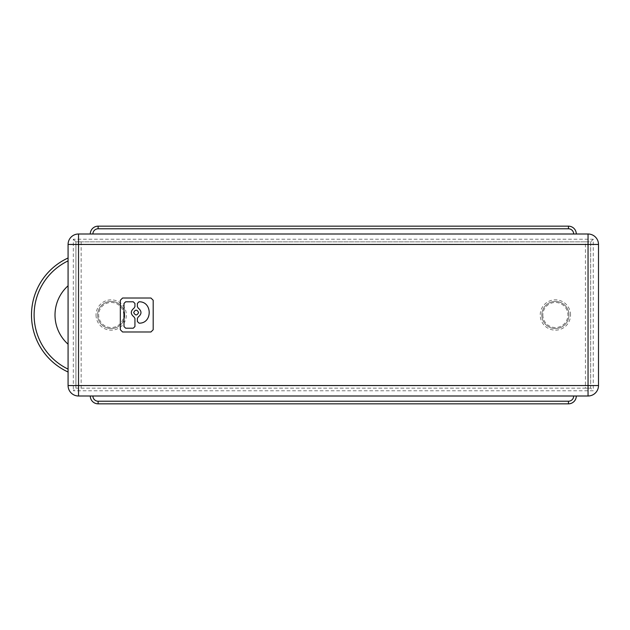 <?xml version="1.0" encoding="UTF-8"?>
<svg xmlns="http://www.w3.org/2000/svg" width="630" height="630" viewBox="0 0 630 630"><rect width="100%" height="100%" fill="white"/><g stroke="black" fill="none" stroke-linecap="round" stroke-linejoin="round"><path stroke-width="0.47" stroke-dasharray="3.15 2.36" d="M78.529 396.002L588.05 396.002A10.45 10.45 0 0 0 598.5 385.552L598.5 244.448A10.45 10.45 0 0 0 588.05 233.998L78.529 233.998A10.45 10.45 0 0 0 68.079 244.448L68.079 385.552A10.45 10.45 0 0 0 78.529 396.002M576.292 396.002L92.901 396.002L576.292 396.002A7.836 7.836 0 0 1 568.449 403.838A7.836 7.836 0 0 0 576.292 396.002M92.901 396.002L90.287 396.002L92.901 396.002A5.229 5.229 0 0 0 98.13 401.223L568.449 401.223A5.229 5.229 0 0 0 573.678 396.002M68.079 372.007L68.079 344.216L68.079 372.007A62.709 62.709 0 0 1 68.079 257.993L68.079 285.784L68.079 257.993A62.709 62.709 0 0 0 68.079 372.007M573.678 233.998L92.901 233.998L573.678 233.998A5.229 5.229 0 0 0 568.449 228.777L98.13 228.777L98.13 226.162L568.449 226.162L568.449 228.777M90.287 233.998L92.901 233.998L90.287 233.998A7.836 7.836 0 0 1 98.13 226.162A7.836 7.836 0 0 0 90.287 233.998M576.292 233.998A7.836 7.836 0 0 0 568.449 226.162A7.836 7.836 0 0 1 576.292 233.998M98.13 401.223L98.13 403.838L568.449 403.838L568.449 401.223M98.13 403.838A7.836 7.836 0 0 1 90.287 396.002A7.836 7.836 0 0 0 98.13 403.838M68.079 285.784A39.194 39.194 0 0 0 68.079 344.216M122.582 298.014L120.338 300.258L120.338 329.742L122.582 331.986L150.94 331.986L153.185 329.742L153.185 300.258L150.94 298.014L122.582 298.014M593.271 239.227L590.664 241.841L585.435 241.841L585.435 388.159L590.664 388.159L75.923 388.159L75.923 241.841L75.923 388.159L73.308 390.773L593.271 390.773L593.271 239.227L73.308 239.227L73.308 390.773M585.435 241.841L75.923 241.841L590.664 241.841L590.664 388.159L593.271 390.773M590.664 241.841L590.664 388.159M81.144 241.841L81.144 388.159L75.923 388.159M81.144 388.159L585.435 388.159M139.08 323.174C152.633 323.536 152.531 301.305 138.986 301.794L137.371 303.463L137.371 306.676L138.301 308.18C141.86 311.094 141.86 314 138.301 316.914L137.371 318.41L137.371 321.505L139.08 323.174M134.001 308.172L134.938 306.668L134.938 303.463L133.269 301.794L125.661 301.794L123.992 303.463L123.992 326.537L125.661 328.206L133.269 328.206L134.938 326.537L134.938 318.418L134.001 316.921C130.418 314 130.418 311.086 134.001 308.172M568.788 312.771A13.584 13.584 0 0 0 554.266 301.463A13.584 13.584 0 0 0 543.099 320.796A13.584 13.584 0 0 0 568.788 312.771M138.6 312.543C136.962 309.377 135.324 309.377 133.686 312.543C135.324 315.717 136.962 315.717 138.6 312.543M124.598 312.771A13.584 13.584 0 0 0 110.077 301.463A13.584 13.584 0 0 0 97.603 315A13.584 13.584 0 0 0 111.195 328.584A13.584 13.584 0 0 0 124.598 312.771A13.584 13.584 0 0 0 110.077 301.463A13.584 13.584 0 0 0 97.603 315A13.584 13.584 0 0 0 111.195 328.584A13.584 13.584 0 0 0 114.164 301.738A13.584 13.584 0 0 0 97.603 315A13.584 13.584 0 0 0 111.195 328.584A13.584 13.584 0 0 0 124.598 312.771M568.977 315A13.584 13.584 0 0 0 555.384 301.416A13.584 13.584 0 0 0 541.8 315A13.584 13.584 0 0 0 555.384 328.584A13.584 13.584 0 0 0 568.977 315A13.584 13.584 0 0 0 555.384 301.416A13.584 13.584 0 0 0 541.8 315A13.584 13.584 0 0 0 555.384 328.584A13.584 13.584 0 0 0 568.977 315M73.308 239.227L75.923 241.841M92.901 233.998A5.229 5.229 0 0 1 98.13 228.777M68.079 260.883A60.094 60.094 0 0 0 68.079 369.117M96.036 315A15.151 15.151 0 0 0 110.148 330.12A15.151 15.151 0 0 0 126.346 315A15.151 15.151 0 0 0 111.195 299.849A15.151 15.151 0 0 0 96.036 315M570.544 315A15.151 15.151 0 0 0 554.337 299.88A15.151 15.151 0 0 0 540.233 315A15.151 15.151 0 0 0 555.384 330.151A15.151 15.151 0 0 0 570.544 315M123.732 315A12.545 12.545 0 0 0 99.847 309.653A12.545 12.545 0 0 0 111.195 327.545A12.545 12.545 0 0 0 123.732 315M124.779 315A13.584 13.584 0 0 0 98.902 309.204A13.584 13.584 0 0 0 111.195 328.584A13.584 13.584 0 0 0 124.779 315M542.847 315A12.545 12.545 0 0 0 558.125 327.238A12.545 12.545 0 0 0 555.384 302.455A12.545 12.545 0 0 0 542.847 315"/><path stroke-width="0.94" d="M78.529 396.002L588.05 396.002A10.45 10.45 0 0 0 598.5 385.552L598.5 244.448A10.45 10.45 0 0 0 588.05 233.998L78.529 233.998A10.45 10.45 0 0 0 68.079 244.448A10.45 10.45 0 0 1 78.529 233.998L78.529 244.448L68.079 244.448L68.079 385.552L78.529 385.552L78.529 244.448L588.05 244.448L588.05 233.998A10.45 10.45 0 0 1 598.5 244.448L588.05 244.448L588.05 396.002A10.45 10.45 0 0 0 598.5 385.552L78.529 385.552L78.529 396.002A10.45 10.45 0 0 1 68.079 385.552A10.45 10.45 0 0 0 78.529 396.002M568.449 226.162L98.13 226.162L98.13 228.777L568.449 228.777L568.449 226.162A7.836 7.836 0 0 1 576.292 233.998A7.836 7.836 0 0 0 568.449 226.162M90.287 233.998A7.836 7.836 0 0 1 98.13 226.162A7.836 7.836 0 0 0 90.287 233.998M98.13 401.223L568.449 401.223L568.449 403.838L98.13 403.838A7.836 7.836 0 0 1 90.287 396.002A7.836 7.836 0 0 0 98.13 403.838L98.13 401.223A5.229 5.229 0 0 1 92.901 396.002M568.449 403.838A7.836 7.836 0 0 0 576.292 396.002A7.836 7.836 0 0 1 568.449 403.838M68.079 285.784A39.194 39.194 0 0 0 68.079 344.216M68.079 257.993A62.709 62.709 0 0 0 68.079 372.007A62.709 62.709 0 0 1 68.079 257.993M122.582 298.014L120.338 300.258L120.338 329.742L122.582 331.986L150.94 331.986L153.185 329.742L153.185 300.258L150.94 298.014L122.582 298.014M139.08 323.174C152.633 323.536 152.531 301.305 138.986 301.794L137.371 303.463L137.371 306.676L138.301 308.18C141.86 311.094 141.86 314 138.301 316.914L137.371 318.41L137.371 321.505L139.08 323.174M134.001 308.172L134.938 306.668L134.938 303.463L133.269 301.794L125.661 301.794L123.992 303.463L123.992 326.537L125.661 328.206L133.269 328.206L134.938 326.537L134.938 318.418L134.001 316.921C130.418 314 130.418 311.086 134.001 308.172M138.6 312.543C136.962 309.377 135.324 309.377 133.686 312.543C135.324 315.717 136.962 315.717 138.6 312.543M573.678 233.998A5.229 5.229 0 0 0 568.449 228.777M92.901 233.998A5.229 5.229 0 0 1 98.13 228.777M568.449 401.223A5.229 5.229 0 0 0 573.678 396.002M68.079 260.883A60.094 60.094 0 0 0 68.079 369.117"/></g></svg>
